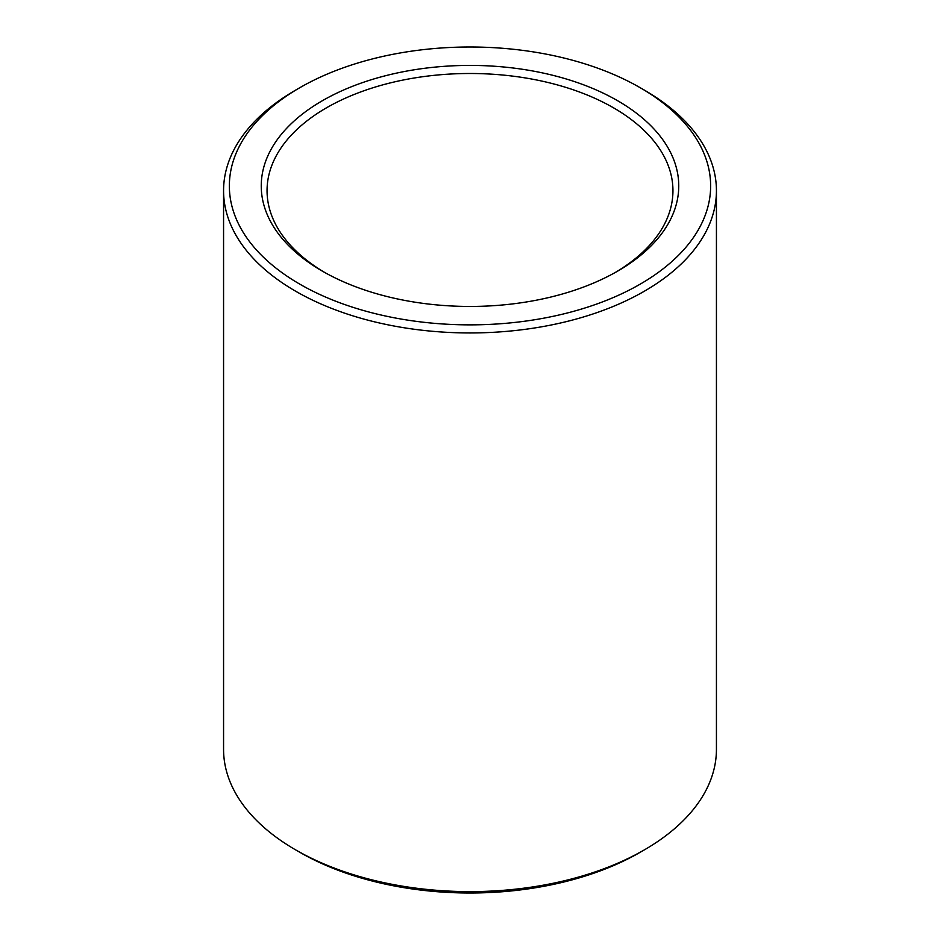 <?xml version="1.0" encoding="UTF-8"?>
<svg xmlns="http://www.w3.org/2000/svg" width="940" height="940" viewBox="0 0 940 940"><rect width="100%" height="100%" fill="white"/><g stroke="black" fill="none" stroke-linecap="round" stroke-linejoin="round"><path stroke-width="1.41" d="M324.476 272.33A202.946 117.171 180 0 1 267.054 190.667A202.946 117.171 180 0 1 392.332 82.415A202.946 117.171 180 0 1 613.503 107.818A202.946 117.171 180 0 1 672.946 190.667A202.946 117.171 180 0 1 615.524 272.33M617.604 100.709A208.751 120.52 180 0 1 617.604 271.155A208.751 120.52 180 0 1 322.397 271.155A208.751 120.52 180 0 1 322.397 100.709A208.751 120.52 180 0 1 617.604 100.709M644.264 90.064L640.164 87.69A240.64 138.932 180 0 1 640.164 87.69A240.64 138.932 180 0 1 640.152 284.174A240.64 138.932 180 0 1 299.848 284.174A240.64 138.932 180 0 1 299.837 87.69A240.64 138.932 180 0 1 640.152 87.69L644.252 90.064A246.433 142.281 180 0 1 644.264 90.064A246.433 142.281 180 0 1 716.433 190.667A246.433 142.281 180 0 1 470 332.948A246.433 142.281 180 0 1 223.567 190.667A246.433 142.281 180 0 1 295.736 90.064L299.837 87.69M716.433 190.667L716.433 749.333A246.433 142.281 180 0 1 644.264 849.936A246.433 142.281 180 0 1 295.736 849.936A246.433 142.281 180 0 1 223.567 749.333L223.567 190.667M644.264 849.936L640.164 852.31A240.64 138.932 180 0 1 299.837 852.31L295.736 849.936"/></g></svg>
